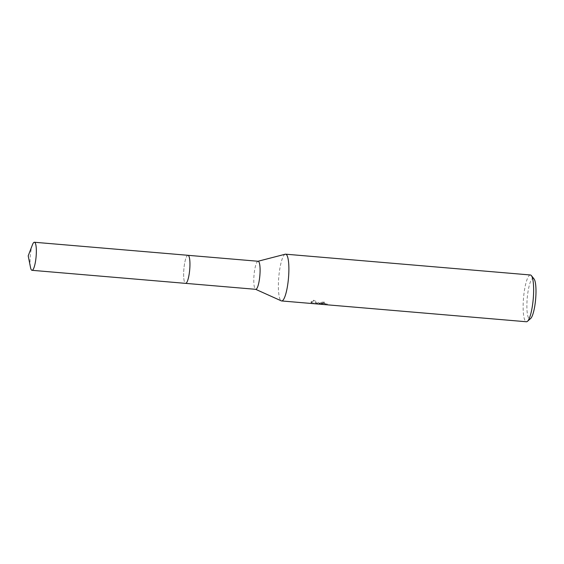<?xml version="1.0" encoding="UTF-8"?>
<svg xmlns="http://www.w3.org/2000/svg" width="564" height="564" viewBox="0 0 564 564"><rect width="100%" height="100%" fill="white"/><g stroke="black" fill="none" stroke-linecap="round" stroke-linejoin="round"><path stroke-width="0.42" stroke-dasharray="2.82 2.11" d="M258.136 261.266A14.079 2.926 -85.1 0 0 257.924 261.287A14.079 2.926 -85.1 0 0 254.096 274.315A14.079 2.926 -85.1 0 0 255.252 289.057A14.079 2.926 -85.1 0 0 255.541 289.269A14.079 2.926 -85.1 0 0 255.753 289.325M188.489 255.57A14.079 2.926 -85.1 0 0 187.988 255.309A14.079 2.926 -85.1 0 0 183.998 267.844A14.079 2.926 -85.1 0 0 185.105 283.1A14.079 2.926 -85.1 0 0 185.605 283.361L185.676 283.368M285.257 254.209A23.469 4.879 -85.1 0 0 278.884 275.923A23.469 4.879 -85.1 0 0 280.816 300.506A23.469 4.879 -85.1 0 0 281.295 300.859M327.487 304.059L311.702 302.579L311.081 301.881L313.415 300.182L319.978 303.397L319.02 302.882L324.103 301.81A22.687 4.716 -85.1 0 0 324.512 302.741L324.42 303.51A23.469 4.879 94.9 0 1 324.004 302.6L318.928 303.643L319.88 304.172L317.856 303.658L313.316 300.986L310.99 302.642L311.61 303.34M530.379 274.978A23.469 4.879 -85.1 0 0 523.723 295.874A23.469 4.879 -85.1 0 0 525.57 321.311A23.469 4.879 -85.1 0 0 526.402 321.748M311.702 302.579L311.603 303.347L318.35 304.067M321.55 304.158L322.834 303.488L324.42 303.51M534.016 278.898A20.339 4.23 -85.1 0 0 533.882 278.743A20.339 4.23 -85.1 0 0 527.594 294.683A20.339 4.23 -85.1 0 0 528.997 318.505A20.339 4.23 -85.1 0 0 530.654 318.505M324.512 302.741L321.459 303.192L327.494 304.059L327.395 304.835M319.978 303.397L319.88 304.172M313.415 300.182L313.316 300.986M320.867 303.488L320.789 304.095M313.549 302.868L313.457 303.651M316.467 302.917L316.369 303.721M325.491 303.686L325.393 304.489M324.103 301.81L324.004 302.6M32.458 244.748A14.079 2.926 -85.1 0 0 30.534 253.553A14.079 2.926 -85.1 0 0 30.526 267.526M188.059 255.316L187.988 255.309A14.079 2.926 -85.1 0 0 184.139 266.603A14.079 2.926 -85.1 0 0 185.605 283.368M310.983 302.642L311.081 301.881M319.238 303.361L323.926 303.756M321.36 303.954L321.452 303.192M318.928 303.643L319.02 302.882"/><path stroke-width="0.85" d="M185.676 283.368L255.753 289.325A14.079 2.926 -85.1 0 0 259.743 276.79A14.079 2.926 -85.1 0 0 258.636 261.534A14.079 2.926 -85.1 0 0 258.136 261.266L188.059 255.316M32 270.311A14.079 2.926 -85.1 0 0 35.856 259.01A14.079 2.926 -85.1 0 0 34.39 242.252A14.079 2.926 -85.1 0 0 32.458 244.748L28.2 255.859L30.526 267.526A14.079 2.926 -85.1 0 0 32 270.311L185.605 283.368A14.079 2.926 -85.1 0 0 189.596 270.826A14.079 2.926 -85.1 0 0 188.489 255.57M255.647 289.318L281.295 300.859A23.469 4.879 -85.1 0 0 281.647 300.95A23.469 4.879 -85.1 0 0 288.296 280.054A23.469 4.879 -85.1 0 0 286.449 254.625A23.469 4.879 -85.1 0 0 285.617 254.181A23.469 4.879 -85.1 0 0 285.257 254.209L258.03 261.259M318.35 304.067L526.402 321.748A23.469 4.879 -85.1 0 0 527.481 321.304A23.469 4.879 -85.1 0 0 533.248 298.779A23.469 4.879 -85.1 0 0 531.366 275.599A23.469 4.879 -85.1 0 0 531.203 275.422A23.469 4.879 -85.1 0 0 530.379 274.978L285.617 254.181M324.096 304.56L321.55 304.158M527.481 321.304L530.654 318.505A20.339 4.23 -85.1 0 0 535.652 298.983A20.339 4.23 -85.1 0 0 534.016 278.898L531.366 275.599M185.605 283.368A14.079 2.926 -85.1 0 0 189.455 272.067A14.079 2.926 -85.1 0 0 187.988 255.302L34.39 242.252M281.647 300.95L319.562 304.172"/></g></svg>
